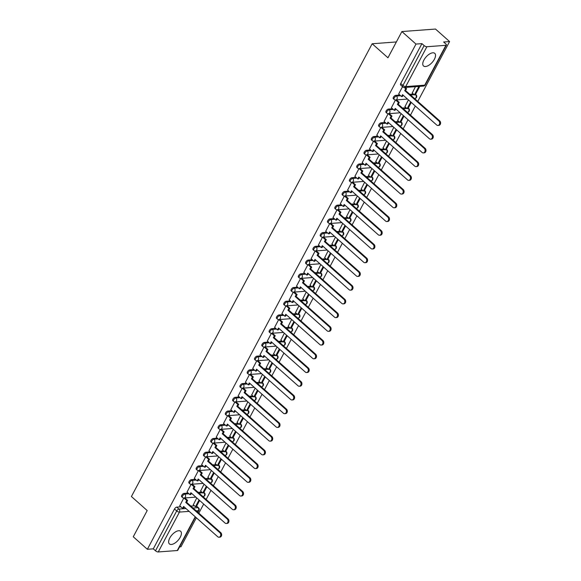 <?xml version="1.0" encoding="UTF-8"?>
<svg xmlns="http://www.w3.org/2000/svg" width="581" height="581" viewBox="0 0 581 581"><rect width="100%" height="100%" fill="white"/><g stroke="black" fill="none" stroke-linecap="round" stroke-linejoin="round"><path stroke-width="0.87" d="M188.179 493.095L184.075 493.4A2.164 1.046 131.6 0 0 181.795 495.259A2.164 1.046 131.6 0 0 181.7 496.777L182.478 497.474A2.164 1.046 -48.4 0 1 182.572 495.949A2.164 1.046 -48.4 0 1 184.852 494.09L188.956 493.785M195.477 479.369L191.374 479.674A2.164 1.046 131.6 0 0 189.094 481.533A2.164 1.046 131.6 0 0 188.999 483.051L189.776 483.748A2.164 1.046 -48.4 0 1 189.871 482.223A2.164 1.046 -48.4 0 1 192.151 480.364L196.255 480.059M202.776 465.642L198.673 465.947A2.164 1.046 131.6 0 0 196.393 467.807A2.164 1.046 131.6 0 0 196.298 469.325L197.075 470.022A2.164 1.046 -48.4 0 1 197.17 468.504A2.164 1.046 -48.4 0 1 199.45 466.637L203.553 466.332M210.068 451.916L205.972 452.221A2.164 1.046 131.6 0 0 203.691 454.081A2.164 1.046 131.6 0 0 203.597 455.598L204.374 456.296A2.164 1.046 -48.4 0 1 204.468 454.778A2.164 1.046 -48.4 0 1 206.749 452.911L210.852 452.606M217.367 438.19L213.271 438.495A2.164 1.046 131.6 0 0 210.99 440.354A2.164 1.046 131.6 0 0 210.896 441.872L211.673 442.569A2.164 1.046 -48.4 0 1 211.767 441.052A2.164 1.046 -48.4 0 1 214.048 439.185L218.151 438.88M224.665 424.464L220.569 424.769A2.164 1.046 131.6 0 0 218.289 426.628A2.164 1.046 131.6 0 0 218.195 428.153L218.972 428.843A2.164 1.046 -48.4 0 1 219.066 427.325A2.164 1.046 -48.4 0 1 221.346 425.466L225.45 425.154M231.964 410.738L227.861 411.043A2.164 1.046 131.6 0 0 225.588 412.902A2.164 1.046 131.6 0 0 225.493 414.427L226.27 415.117A2.164 1.046 -48.4 0 1 226.365 413.599A2.164 1.046 -48.4 0 1 228.645 411.74L232.741 411.428M239.263 397.012L235.16 397.317A2.164 1.046 131.6 0 0 232.879 399.183A2.164 1.046 131.6 0 0 232.792 400.701L233.569 401.391A2.164 1.046 -48.4 0 1 233.664 399.873A2.164 1.046 -48.4 0 1 235.944 398.014L240.04 397.702M246.562 383.286L242.459 383.591A2.164 1.046 131.6 0 0 240.178 385.457A2.164 1.046 131.6 0 0 240.084 386.975L240.868 387.665A2.164 1.046 -48.4 0 1 240.962 386.147A2.164 1.046 -48.4 0 1 243.243 384.288L247.339 383.983M253.861 369.56L249.757 369.865A2.164 1.046 131.6 0 0 247.477 371.731A2.164 1.046 131.6 0 0 247.383 373.249L248.167 373.939A2.164 1.046 -48.4 0 1 248.261 372.421A2.164 1.046 -48.4 0 1 250.534 370.562L254.638 370.257M261.159 355.833L257.056 356.146A2.164 1.046 131.6 0 0 254.776 358.005A2.164 1.046 131.6 0 0 254.681 359.523L255.466 360.213A2.164 1.046 -48.4 0 1 255.553 358.695A2.164 1.046 -48.4 0 1 257.833 356.836L261.937 356.531M268.458 342.107L264.355 342.42A2.164 1.046 131.6 0 0 262.075 344.279A2.164 1.046 131.6 0 0 261.98 345.797L262.757 346.487A2.164 1.046 -48.4 0 1 262.852 344.969A2.164 1.046 -48.4 0 1 265.132 343.11L269.235 342.805M275.757 328.381L271.654 328.693A2.164 1.046 131.6 0 0 269.373 330.553A2.164 1.046 131.6 0 0 269.279 332.071L270.056 332.76A2.164 1.046 -48.4 0 1 270.15 331.243A2.164 1.046 -48.4 0 1 272.431 329.383L276.534 329.078M283.056 314.662L278.953 314.967A2.164 1.046 131.6 0 0 276.672 316.827A2.164 1.046 131.6 0 0 276.578 318.344L277.355 319.034A2.164 1.046 -48.4 0 1 277.449 317.516A2.164 1.046 -48.4 0 1 279.73 315.657L283.833 315.352M290.347 300.936L286.251 301.241A2.164 1.046 131.6 0 0 283.971 303.1A2.164 1.046 131.6 0 0 283.877 304.618L284.654 305.308A2.164 1.046 -48.4 0 1 284.748 303.79A2.164 1.046 -48.4 0 1 287.029 301.931L291.132 301.626M297.646 287.21L293.55 287.515A2.164 1.046 131.6 0 0 291.27 289.374A2.164 1.046 131.6 0 0 291.175 290.892L291.952 291.582A2.164 1.046 -48.4 0 1 292.047 290.064A2.164 1.046 -48.4 0 1 294.327 288.205L298.431 287.9M304.945 273.484L300.842 273.789A2.164 1.046 131.6 0 0 298.569 275.648A2.164 1.046 131.6 0 0 298.474 277.166L299.251 277.856A2.164 1.046 -48.4 0 1 299.346 276.338A2.164 1.046 -48.4 0 1 301.626 274.479L305.729 274.174M312.244 259.758L308.141 260.063A2.164 1.046 131.6 0 0 305.86 261.922A2.164 1.046 131.6 0 0 305.773 263.44L306.55 264.13A2.164 1.046 -48.4 0 1 306.645 262.612A2.164 1.046 -48.4 0 1 308.925 260.753L313.021 260.448M319.543 246.032L315.439 246.337A2.164 1.046 131.6 0 0 313.159 248.196A2.164 1.046 131.6 0 0 313.065 249.714L313.849 250.404A2.164 1.046 -48.4 0 1 313.943 248.886A2.164 1.046 -48.4 0 1 316.224 247.027L320.32 246.722M326.842 232.306L322.738 232.611A2.164 1.046 131.6 0 0 320.458 234.47A2.164 1.046 131.6 0 0 320.363 235.988L321.148 236.678A2.164 1.046 -48.4 0 1 321.242 235.16A2.164 1.046 -48.4 0 1 323.515 233.301L327.619 232.996M334.14 218.579L330.037 218.884A2.164 1.046 131.6 0 0 327.757 220.744A2.164 1.046 131.6 0 0 327.662 222.262L328.447 222.959A2.164 1.046 -48.4 0 1 328.534 221.434A2.164 1.046 -48.4 0 1 330.814 219.574L334.917 219.269M341.439 204.853L337.336 205.158A2.164 1.046 131.6 0 0 335.055 207.018A2.164 1.046 131.6 0 0 334.961 208.535L335.738 209.233A2.164 1.046 -48.4 0 1 335.833 207.707A2.164 1.046 -48.4 0 1 338.113 205.848L342.216 205.543M348.738 191.127L344.635 191.432A2.164 1.046 131.6 0 0 342.354 193.291A2.164 1.046 131.6 0 0 342.26 194.809L343.037 195.506A2.164 1.046 -48.4 0 1 343.131 193.989A2.164 1.046 -48.4 0 1 345.412 192.122L349.515 191.817M356.037 177.401L351.933 177.706A2.164 1.046 131.6 0 0 349.653 179.565A2.164 1.046 131.6 0 0 349.559 181.083L350.336 181.78A2.164 1.046 -48.4 0 1 350.43 180.263A2.164 1.046 -48.4 0 1 352.711 178.396L356.814 178.091M363.328 163.675L359.232 163.98A2.164 1.046 131.6 0 0 356.952 165.839A2.164 1.046 131.6 0 0 356.857 167.364L357.635 168.054A2.164 1.046 -48.4 0 1 357.729 166.536A2.164 1.046 -48.4 0 1 360.009 164.677L364.113 164.365M370.627 149.949L366.531 150.254A2.164 1.046 131.6 0 0 364.251 152.113A2.164 1.046 131.6 0 0 364.156 153.638L364.933 154.328A2.164 1.046 -48.4 0 1 365.028 152.81A2.164 1.046 -48.4 0 1 367.308 150.951L371.412 150.639M377.926 136.223L373.83 136.528A2.164 1.046 131.6 0 0 371.549 138.387A2.164 1.046 131.6 0 0 371.455 139.912L372.232 140.602A2.164 1.046 -48.4 0 1 372.327 139.084A2.164 1.046 -48.4 0 1 374.607 137.225L378.71 136.913M385.225 122.497L381.121 122.802A2.164 1.046 131.6 0 0 378.841 124.668A2.164 1.046 131.6 0 0 378.754 126.186L379.531 126.876A2.164 1.046 -48.4 0 1 379.625 125.358A2.164 1.046 -48.4 0 1 381.906 123.499L386.002 123.187M392.524 108.77L388.42 109.075A2.164 1.046 131.6 0 0 386.14 110.942A2.164 1.046 131.6 0 0 386.053 112.46L386.83 113.15A2.164 1.046 -48.4 0 1 386.924 111.632A2.164 1.046 -48.4 0 1 389.205 109.773L393.301 109.468M399.822 95.044L395.719 95.357A2.164 1.046 131.6 0 0 393.439 97.216A2.164 1.046 131.6 0 0 393.344 98.734L394.129 99.424A2.164 1.046 -48.4 0 1 394.223 97.906A2.164 1.046 -48.4 0 1 396.496 96.047L400.599 95.742M434.392 59.269A8.446 4.089 131.6 0 0 434.755 53.35A8.446 4.089 131.6 0 0 423.905 60.054A8.446 4.089 131.6 0 0 423.542 65.98A8.446 4.089 131.6 0 0 434.392 59.269M180.263 537.207A8.446 4.089 131.6 0 0 180.633 531.288A8.446 4.089 131.6 0 0 169.783 537.991A8.446 4.089 131.6 0 0 169.412 543.918A8.446 4.089 131.6 0 0 180.263 537.207M179.587 546.881L180.96 546.779L196.371 517.794M198.825 513.176L203.67 504.068M206.124 499.449L210.968 490.342M213.423 485.723L218.267 476.616M220.722 471.997L225.566 462.89M228.021 458.271L232.865 449.164M235.32 444.545L240.164 435.438M242.618 430.819L247.462 421.712M249.917 417.093L254.761 407.985M257.216 403.367L262.053 394.259M264.515 389.64L269.352 380.533M271.814 375.914L276.65 366.807M279.105 362.188L283.949 353.081M286.404 348.462L291.248 339.355M293.703 334.736L298.547 325.629M301.002 321.017L305.846 311.91M308.3 307.291L313.144 298.184M315.599 293.565L320.443 284.458M322.898 279.839L327.742 270.731M330.197 266.113L335.034 257.005M337.496 252.386L342.332 243.279M344.794 238.66L349.631 229.553M352.086 224.934L356.93 215.827M359.385 211.208L364.229 202.101M366.684 197.482L371.528 188.375M373.982 183.756L378.827 174.649M381.281 170.03L386.125 160.922M388.58 156.304L393.424 147.196M395.879 142.577L400.723 133.47M403.178 128.851L408.022 119.744M410.476 115.125L415.313 106.018M417.775 101.399L449.585 41.563L443.637 42.006L445.838 43.96A2.164 0.85 28 0 1 446.404 45.078A2.164 0.85 28 0 1 445.91 45.318L426.89 46.734L405.698 86.591L424.718 85.175L445.91 45.318M401.892 31.563L415.981 44.076L147.356 549.285L133.267 536.771L147.204 510.554L131.415 496.53L372.16 43.757L387.948 57.78L401.892 31.563L435.496 29.05L449.585 41.563M195.477 516.996L177.779 550.287A2.164 0.85 -152 0 1 177.278 550.527L158.264 551.95A2.164 0.85 -152 0 1 155.497 550.795L153.304 548.842L174.496 508.985A2.164 1.046 -48.4 0 1 176.777 507.126L180.88 506.821M190.837 506.073L194.453 505.804M153.304 548.842L147.356 549.285M421.929 43.633L400.737 83.49A2.164 1.046 131.6 0 0 400.643 85.008L402.844 86.954A2.164 1.046 -48.4 0 1 402.938 85.436L424.13 45.579L421.929 43.633L415.981 44.076M424.13 45.579A2.164 0.85 28 0 0 426.89 46.734M402.531 86.678L398.682 94.035M415.437 86.678L412.256 93.018M395.465 99.968L391.383 107.761M408.414 99.888L404.957 106.744M388.166 113.694L384.085 121.487M401.115 113.615L397.658 120.47M380.867 127.421L376.786 135.213M393.816 127.341L390.367 134.196M373.568 141.147L369.487 148.939M386.518 141.067L383.068 147.923M366.27 154.873L362.188 162.665M379.219 154.793L375.769 161.649M358.971 168.599L354.889 176.392M371.92 168.519L368.47 175.375M351.672 182.325L347.598 190.11M364.621 182.245L361.171 189.101M344.373 196.051L340.299 203.837M357.322 195.971L353.873 202.827M337.074 209.77L333 217.563M350.023 209.697L346.574 216.553M329.776 223.496L325.701 231.289M342.732 223.424L339.275 230.279M322.484 237.222L318.403 245.015M335.433 237.15L331.976 244.005M315.185 250.948L311.104 258.741M328.134 250.869L324.677 257.732M307.886 264.675L303.805 272.467M320.835 264.595L317.379 271.458M300.588 278.401L296.506 286.193M313.537 278.321L310.087 285.177M293.289 292.127L289.207 299.919M306.238 292.047L302.788 298.903M285.99 305.853L281.908 313.646M298.939 305.773L295.489 312.629M278.691 319.579L274.617 327.372M291.64 319.499L288.191 326.355M271.392 333.305L267.318 341.098M284.341 333.225L280.892 340.081M264.094 347.031L260.019 354.824M277.043 346.951L273.593 353.807M256.795 360.757L252.72 368.55M269.744 360.678L266.294 367.533M249.496 374.484L245.422 382.276M262.452 374.404L258.995 381.259M242.204 388.21L238.123 396.002M255.153 388.13L251.696 394.986M234.906 401.936L230.824 409.728M247.855 401.856L244.398 408.712M227.607 415.662L223.525 423.455M240.556 415.582L237.106 422.438M220.308 429.388L216.226 437.181M233.257 429.308L229.807 436.164M213.009 443.114L208.928 450.9M225.958 443.034L222.508 449.89M205.71 456.84L201.629 464.626M218.659 456.76L215.21 463.616M198.411 470.559L194.337 478.352M211.361 470.487L207.911 477.342M191.113 484.285L187.038 492.078M204.062 484.213L200.612 491.068M198.136 492.347L201.752 492.078M205.434 478.621L209.051 478.352M212.726 464.902L216.35 464.626M220.025 451.176L223.649 450.9M227.324 437.449L230.947 437.173M234.622 423.723L238.246 423.447M241.921 409.997L245.545 409.728M249.22 396.271L252.837 396.002M256.519 382.545L260.135 382.276M263.818 368.819L267.434 368.55M271.116 355.093L274.733 354.824M278.415 341.367L282.032 341.098M285.707 327.64L289.331 327.372M293.006 313.914L296.63 313.646M300.304 300.188L303.928 299.919M307.603 286.462L311.227 286.193M314.902 272.736L318.526 272.467M322.201 259.01L325.825 258.741M329.5 245.284L333.116 245.015M336.798 231.558L340.415 231.289M344.097 217.831L347.714 217.563M351.396 204.113L355.013 203.837M358.695 190.386L362.312 190.11M365.986 176.66L369.61 176.384M373.285 162.934L376.909 162.658M380.584 149.208L384.208 148.939M387.883 135.482L391.507 135.213M395.182 121.756L398.806 121.487M402.48 108.03L406.097 107.761M409.779 94.304L413.396 94.035M396.365 41.948L372.16 43.757M183.814 498.011L179.74 505.804M196.763 497.939L193.313 504.795M438.837 120.942L439.708 120.877A2.491 1.946 85.7 0 1 440.529 123.593A2.491 1.946 85.7 0 1 438.815 125.387L437.943 125.452A2.491 1.946 -94.3 0 0 439.65 123.659A2.491 1.946 -94.3 0 0 438.837 120.942L404.696 90.636L405.705 88.74L406.577 88.675L405.182 87.441M398.639 93.991L401.544 96.569L402.546 94.681L436.68 124.995A2.491 1.946 -94.3 0 0 437.943 125.452M401.544 96.569L402.415 96.511L403.12 95.19M404.311 87.499L405.705 88.74M412.125 92.902L414.406 94.928L415.284 94.863L419.446 87.034L418.763 86.424M414.406 94.928L418.574 87.099L419.446 87.034M417.892 86.489L418.574 87.099M439.708 120.877L405.574 90.571L406.577 88.675M405.574 90.571L404.696 90.636M431.538 134.669L432.409 134.603A2.491 1.946 85.7 0 1 433.23 137.319A2.491 1.946 85.7 0 1 431.516 139.113L430.644 139.179A2.491 1.946 -94.3 0 0 432.351 137.385A2.491 1.946 -94.3 0 0 431.538 134.669L397.404 104.362L398.406 102.467L399.278 102.401L396.474 99.91M391.34 107.717L394.245 110.296L395.247 108.407L429.381 138.721A2.491 1.946 -94.3 0 0 430.644 139.179M394.245 110.296L395.116 110.23L395.821 108.916M395.596 99.968L398.406 102.467M404.826 106.628L407.114 108.654L407.985 108.589L411.261 102.423M407.114 108.654L410.694 101.915M432.409 134.603L398.275 104.297L399.278 102.401M398.275 104.297L397.404 104.362M424.239 148.395L425.11 148.329A2.491 1.946 85.7 0 1 425.931 151.045A2.491 1.946 85.7 0 1 424.224 152.839L423.346 152.905A2.491 1.946 -94.3 0 0 425.06 151.111A2.491 1.946 -94.3 0 0 424.239 148.395L390.105 118.088L391.107 116.193L391.979 116.127L389.176 113.636M384.041 121.444L386.946 124.022L387.948 122.133L422.089 152.447A2.491 1.946 -94.3 0 0 423.346 152.905M386.946 124.022L387.817 123.956L388.522 122.642M388.297 113.694L391.107 116.193M397.527 120.354L399.815 122.38L400.687 122.315L403.969 116.149M399.815 122.38L403.396 115.641M425.11 148.329L390.977 118.023L391.979 116.127M390.977 118.023L390.105 118.088M416.94 162.121L417.812 162.055A2.491 1.946 85.7 0 1 418.632 164.772A2.491 1.946 85.7 0 1 416.926 166.565L416.047 166.631A2.491 1.946 -94.3 0 0 417.761 164.837A2.491 1.946 -94.3 0 0 416.94 162.121L382.806 131.814L383.809 129.919L384.687 129.853L381.877 127.362M376.742 135.17L379.647 137.748L380.649 135.86L414.79 166.166A2.491 1.946 -94.3 0 0 416.047 166.631M379.647 137.748L380.519 137.682L381.223 136.368M380.998 127.421L383.809 129.919M390.229 134.08L392.516 136.107L393.388 136.041L396.67 129.875M392.516 136.107L396.097 129.367M417.812 162.055L383.678 131.749L384.687 129.853M383.678 131.749L382.806 131.814M409.641 175.847L410.513 175.782A2.491 1.946 85.7 0 1 411.333 178.498A2.491 1.946 85.7 0 1 409.627 180.292L408.748 180.357A2.491 1.946 -94.3 0 0 410.462 178.563A2.491 1.946 -94.3 0 0 409.641 175.847L375.508 145.54L376.51 143.645L377.389 143.58L374.578 141.089M369.443 148.896L372.348 151.474L373.358 149.586L407.492 179.892A2.491 1.946 -94.3 0 0 408.748 180.357M372.348 151.474L373.22 151.409L373.924 150.087M373.699 141.147L376.51 143.645M382.937 147.806L385.218 149.833L386.089 149.767L389.372 143.601M385.218 149.833L388.798 143.093M410.513 175.782L376.379 145.475L377.389 143.58M376.379 145.475L375.508 145.54M402.342 189.573L403.214 189.508A2.491 1.946 85.7 0 1 404.035 192.224A2.491 1.946 85.7 0 1 402.328 194.018L401.456 194.083A2.491 1.946 -94.3 0 0 403.163 192.289A2.491 1.946 -94.3 0 0 402.342 189.573L368.209 159.259L369.211 157.371L370.09 157.306L367.279 154.815M362.145 162.622L365.05 165.2L366.059 163.312L400.193 193.618A2.491 1.946 -94.3 0 0 401.456 194.083M365.05 165.2L365.921 165.135L366.626 163.813M366.4 154.873L369.211 157.371M375.638 161.533L377.919 163.559L378.79 163.493L382.073 157.328M377.919 163.559L381.499 156.819M403.214 189.508L369.08 159.194L370.09 157.306M369.08 159.194L368.209 159.259M395.044 203.299L395.922 203.234A2.491 1.946 85.7 0 1 396.736 205.95A2.491 1.946 85.7 0 1 395.029 207.744L394.158 207.809A2.491 1.946 -94.3 0 0 395.864 206.015A2.491 1.946 -94.3 0 0 395.044 203.299L360.91 172.985L361.919 171.097L362.791 171.032L359.98 168.534M354.846 176.348L357.751 178.926L358.76 177.038L392.894 207.344A2.491 1.946 -94.3 0 0 394.158 207.809M357.751 178.926L358.63 178.861L359.327 177.539M359.102 168.599L361.919 171.097M368.339 175.259L370.62 177.285L371.491 177.22L374.774 171.054M370.62 177.285L374.208 170.545M395.922 203.234L361.781 172.92L362.791 171.032M361.781 172.92L360.91 172.985M387.745 217.025L388.624 216.96A2.491 1.946 85.7 0 1 389.437 219.676A2.491 1.946 85.7 0 1 387.73 221.47L386.859 221.535A2.491 1.946 -94.3 0 0 388.566 219.741A2.491 1.946 -94.3 0 0 387.745 217.025L353.611 186.712L354.621 184.823L355.492 184.758L352.682 182.26M347.554 190.074L350.452 192.652L351.461 190.764L385.595 221.07A2.491 1.946 -94.3 0 0 386.859 221.535M350.452 192.652L351.331 192.587L352.028 191.265M351.803 182.325L354.621 184.823M361.041 188.985L363.321 191.011L364.193 190.946L367.475 184.78M363.321 191.011L366.909 184.271M388.624 216.96L354.483 186.646L355.492 184.758M354.483 186.646L353.611 186.712M380.446 230.751L381.325 230.686A2.491 1.946 85.7 0 1 382.138 233.402A2.491 1.946 85.7 0 1 380.432 235.196L379.56 235.254A2.491 1.946 -94.3 0 0 381.267 233.468A2.491 1.946 -94.3 0 0 380.446 230.751L346.312 200.438L347.322 198.549L348.193 198.484L345.383 195.986M340.255 203.8L343.153 206.378L344.163 204.49L378.296 234.797A2.491 1.946 -94.3 0 0 379.56 235.254M343.153 206.378L344.032 206.313L344.729 204.991M344.504 196.051L347.322 198.549M353.742 202.711L356.022 204.737L356.901 204.672L360.176 198.506M356.022 204.737L359.61 197.998M381.325 230.686L347.191 200.372L348.193 198.484M347.191 200.372L346.312 200.438M373.155 244.478L374.026 244.412A2.491 1.946 85.7 0 1 374.847 247.128A2.491 1.946 85.7 0 1 373.133 248.915L372.261 248.98A2.491 1.946 -94.3 0 0 373.968 247.194A2.491 1.946 -94.3 0 0 373.155 244.478L339.013 214.164L340.023 212.276L340.894 212.21L338.084 209.712M332.957 217.526L335.862 220.105L336.864 218.216L370.998 248.523A2.491 1.946 -94.3 0 0 372.261 248.98M335.862 220.105L336.733 220.039L337.43 218.717M337.205 209.777L340.023 212.276M346.443 216.437L348.723 218.463L349.602 218.398L352.878 212.225M348.723 218.463L352.311 211.724M374.026 244.412L339.892 214.099L340.894 212.21M339.892 214.099L339.013 214.164M365.856 258.204L366.727 258.138A2.491 1.946 85.7 0 1 367.548 260.847A2.491 1.946 85.7 0 1 365.834 262.641L364.962 262.706A2.491 1.946 -94.3 0 0 366.669 260.913A2.491 1.946 -94.3 0 0 365.856 258.204L331.715 227.89L332.724 226.002L333.596 225.936L330.785 223.438M325.658 231.253L328.563 233.831L329.565 231.935L363.699 262.249A2.491 1.946 -94.3 0 0 364.962 262.706M328.563 233.831L329.434 233.765L330.139 232.444M329.914 223.503L332.724 226.002M339.144 230.163L341.425 232.189L342.303 232.124L345.579 225.951M341.425 232.189L345.012 225.45M366.727 258.138L332.593 227.825L333.596 225.936M332.593 227.825L331.715 227.89M358.557 271.93L359.428 271.864A2.491 1.946 85.7 0 1 360.249 274.573A2.491 1.946 85.7 0 1 358.535 276.367L357.664 276.433A2.491 1.946 -94.3 0 0 359.37 274.639A2.491 1.946 -94.3 0 0 358.557 271.93L324.423 241.616L325.425 239.728L326.297 239.662L323.486 237.164M318.359 244.979L321.264 247.557L322.266 245.661L356.4 275.975A2.491 1.946 -94.3 0 0 357.664 276.433M321.264 247.557L322.135 247.491L322.84 246.17M322.615 237.23L325.425 239.728M331.845 243.889L334.133 245.916L335.005 245.85L338.28 239.677M334.133 245.916L337.714 239.176M359.428 271.864L325.295 241.551L326.297 239.662M325.295 241.551L324.423 241.616M351.258 285.656L352.13 285.591A2.491 1.946 85.7 0 1 352.95 288.299A2.491 1.946 85.7 0 1 351.244 290.093L350.365 290.159A2.491 1.946 -94.3 0 0 352.079 288.365A2.491 1.946 -94.3 0 0 351.258 285.656L317.124 255.342L318.127 253.454L318.998 253.389L316.195 250.89M311.06 258.705L313.965 261.283L314.967 259.387L349.108 289.701A2.491 1.946 -94.3 0 0 350.365 290.159M313.965 261.283L314.837 261.218L315.541 259.896M315.316 250.956L318.127 253.454M324.547 257.608L326.834 259.642L327.706 259.576L330.988 253.403M326.834 259.642L330.415 252.902M352.13 285.591L317.996 255.277L318.998 253.389M317.996 255.277L317.124 255.342M343.959 299.382L344.831 299.317A2.491 1.946 85.7 0 1 345.651 302.026A2.491 1.946 85.7 0 1 343.945 303.819L343.066 303.885A2.491 1.946 -94.3 0 0 344.78 302.091A2.491 1.946 -94.3 0 0 343.959 299.382L309.826 269.068L310.828 267.18L311.706 267.115L308.896 264.616M303.761 272.431L306.666 275.009L307.669 273.114L341.81 303.427A2.491 1.946 -94.3 0 0 343.066 303.885M306.666 275.009L307.538 274.944L308.242 273.622M308.017 264.682L310.828 267.18M317.248 271.334L319.535 273.368L320.407 273.302L323.69 267.129M319.535 273.368L323.116 266.628M344.831 299.317L310.697 269.003L311.706 267.115M310.697 269.003L309.826 269.068M336.66 313.108L337.532 313.043A2.491 1.946 85.7 0 1 338.353 315.752A2.491 1.946 85.7 0 1 336.646 317.546L335.767 317.611A2.491 1.946 -94.3 0 0 337.481 315.817A2.491 1.946 -94.3 0 0 336.66 313.108L302.527 282.794L303.529 280.906L304.408 280.841L301.597 278.343M296.463 286.157L299.368 288.735L300.37 286.84L334.511 317.153A2.491 1.946 -94.3 0 0 335.767 317.611M299.368 288.735L300.239 288.67L300.943 287.348M300.718 278.408L303.529 280.906M309.949 285.06L312.237 287.094L313.108 287.029L316.391 280.855M312.237 287.094L315.817 280.354M337.532 313.043L303.398 282.729L304.408 280.841M303.398 282.729L302.527 282.794M329.362 326.834L330.233 326.769A2.491 1.946 85.7 0 1 331.054 329.478A2.491 1.946 85.7 0 1 329.347 331.272L328.476 331.337A2.491 1.946 -94.3 0 0 330.182 329.543A2.491 1.946 -94.3 0 0 329.362 326.834L295.228 296.521L296.23 294.625L297.109 294.56L294.298 292.069M289.164 299.883L292.069 302.461L293.078 300.566L327.212 330.88A2.491 1.946 -94.3 0 0 328.476 331.337M292.069 302.461L292.94 302.396L293.645 301.074M293.42 292.127L296.23 294.625M302.657 298.787L304.938 300.813L305.809 300.755L309.092 294.582M304.938 300.813L308.518 294.073M330.233 326.769L296.099 296.455L297.109 294.56M296.099 296.455L295.228 296.521M322.063 340.56L322.942 340.495A2.491 1.946 85.7 0 1 323.755 343.204A2.491 1.946 85.7 0 1 322.048 344.998L321.177 345.063A2.491 1.946 -94.3 0 0 322.883 343.269A2.491 1.946 -94.3 0 0 322.063 340.56L287.929 310.247L288.931 308.351L289.81 308.286L286.999 305.795M281.865 313.609L284.77 316.187L285.779 314.292L319.913 344.606A2.491 1.946 -94.3 0 0 321.177 345.063M284.77 316.187L285.641 316.122L286.346 314.8M286.121 305.853L288.931 308.351M295.359 312.513L297.639 314.539L298.511 314.474L301.793 308.308M297.639 314.539L301.219 307.799M322.942 340.495L288.801 310.181L289.81 308.286M288.801 310.181L287.929 310.247M314.764 354.279L315.643 354.214A2.491 1.946 85.7 0 1 316.456 356.93A2.491 1.946 85.7 0 1 314.749 358.724L313.878 358.789A2.491 1.946 -94.3 0 0 315.585 356.995A2.491 1.946 -94.3 0 0 314.764 354.279L280.63 323.973L281.64 322.077L282.511 322.012L279.701 319.521M274.566 327.335L277.471 329.914L278.481 328.018L312.614 358.332A2.491 1.946 -94.3 0 0 313.878 358.789M277.471 329.914L278.35 329.848L279.047 328.526M278.822 319.579L281.64 322.077M288.06 326.239L290.34 328.265L291.212 328.2L294.494 322.034M290.34 328.265L293.928 321.525M315.643 354.214L281.502 323.907L282.511 322.012M281.502 323.907L280.63 323.973M307.465 368.005L308.344 367.94A2.491 1.946 85.7 0 1 309.157 370.656A2.491 1.946 85.7 0 1 307.451 372.45L306.579 372.515A2.491 1.946 -94.3 0 0 308.286 370.722A2.491 1.946 -94.3 0 0 307.465 368.005L273.331 337.699L274.341 335.803L275.212 335.738L272.402 333.247M267.275 341.062L270.172 343.64L271.182 341.744L305.315 372.058A2.491 1.946 -94.3 0 0 306.579 372.515M270.172 343.64L271.051 343.574L271.748 342.253M271.523 333.305L274.341 335.803M280.761 339.965L283.041 341.991L283.92 341.926L287.196 335.76M283.041 341.991L286.629 335.252M308.344 367.94L274.21 337.634L275.212 335.738M274.21 337.634L273.331 337.699M300.174 381.732L301.045 381.666A2.491 1.946 85.7 0 1 301.866 384.382A2.491 1.946 85.7 0 1 300.152 386.176L299.28 386.242A2.491 1.946 -94.3 0 0 300.987 384.448A2.491 1.946 -94.3 0 0 300.174 381.732L266.033 351.425L267.042 349.53L267.914 349.464L265.103 346.973M259.976 354.78L262.873 357.366L263.883 355.47L298.017 385.784A2.491 1.946 -94.3 0 0 299.28 386.242M262.873 357.366L263.752 357.3L264.449 355.979M264.224 347.031L267.042 349.53M273.462 353.691L275.743 355.717L276.621 355.652L279.897 349.486M275.743 355.717L279.33 348.978M301.045 381.666L266.911 351.36L267.914 349.464M266.911 351.36L266.033 351.425M292.875 395.458L293.746 395.392A2.491 1.946 85.7 0 1 294.567 398.108A2.491 1.946 85.7 0 1 292.853 399.902L291.982 399.968A2.491 1.946 -94.3 0 0 293.688 398.174A2.491 1.946 -94.3 0 0 292.875 395.458L258.734 365.151L259.743 363.256L260.615 363.19L257.804 360.699M252.677 368.507L255.582 371.085L256.584 369.196L290.718 399.51A2.491 1.946 -94.3 0 0 291.982 399.968M255.582 371.085L256.453 371.019L257.158 369.705M256.925 360.757L259.743 363.256M266.163 367.417L268.444 369.443L269.323 369.378L272.598 363.212M268.444 369.443L272.031 362.704M293.746 395.392L259.613 365.086L260.615 363.19M259.613 365.086L258.734 365.151M285.576 409.184L286.448 409.118A2.491 1.946 85.7 0 1 287.268 411.835A2.491 1.946 85.7 0 1 285.554 413.628L284.683 413.694A2.491 1.946 -94.3 0 0 286.389 411.9A2.491 1.946 -94.3 0 0 285.576 409.184L251.435 378.877L252.445 376.982L253.316 376.916L250.505 374.425M245.378 382.233L248.283 384.811L249.285 382.923L283.419 413.236A2.491 1.946 -94.3 0 0 284.683 413.694M248.283 384.811L249.155 384.745L249.859 383.431M249.634 374.484L252.445 376.982M258.865 381.143L261.152 383.169L262.024 383.104L265.299 376.938M261.152 383.169L264.733 376.43M286.448 409.118L252.314 378.812L253.316 376.916M252.314 378.812L251.435 378.877M278.277 422.91L279.149 422.845A2.491 1.946 85.7 0 1 279.969 425.561A2.491 1.946 85.7 0 1 278.263 427.355L277.384 427.42A2.491 1.946 -94.3 0 0 279.091 425.626A2.491 1.946 -94.3 0 0 278.277 422.91L244.143 392.603L245.146 390.708L246.017 390.643L243.214 388.152M238.079 395.959L240.984 398.537L241.986 396.649L276.128 426.955A2.491 1.946 -94.3 0 0 277.384 427.42M240.984 398.537L241.856 398.472L242.56 397.157M242.335 388.21L245.146 390.708M251.566 394.869L253.853 396.896L254.725 396.83L258.008 390.664M253.853 396.896L257.434 390.156M279.149 422.845L245.015 392.538L246.017 390.643M245.015 392.538L244.143 392.603M270.978 436.636L271.85 436.571A2.491 1.946 85.7 0 1 272.671 439.287A2.491 1.946 85.7 0 1 270.964 441.081L270.085 441.146A2.491 1.946 -94.3 0 0 271.799 439.352A2.491 1.946 -94.3 0 0 270.978 436.636L236.845 406.33L237.847 404.434L238.718 404.369L235.915 401.878M230.78 409.685L233.685 412.263L234.688 410.375L268.829 440.681A2.491 1.946 -94.3 0 0 270.085 441.146M233.685 412.263L234.557 412.198L235.261 410.883M235.036 401.936L237.847 404.434M244.267 408.596L246.555 410.622L247.426 410.556L250.709 404.391M246.555 410.622L250.135 403.882M271.85 436.571L237.716 406.264L238.718 404.369M237.716 406.264L236.845 406.33M263.68 450.362L264.551 450.297A2.491 1.946 85.7 0 1 265.372 453.013A2.491 1.946 85.7 0 1 263.665 454.807L262.786 454.872A2.491 1.946 -94.3 0 0 264.5 453.078A2.491 1.946 -94.3 0 0 263.68 450.362L229.546 420.048L230.548 418.16L231.427 418.095L228.616 415.604M223.482 423.411L226.387 425.989L227.389 424.101L261.53 454.407A2.491 1.946 -94.3 0 0 262.786 454.872M226.387 425.989L227.258 425.924L227.963 424.602M227.737 415.662L230.548 418.16M236.968 422.322L239.256 424.348L240.127 424.283L243.41 418.117M239.256 424.348L242.836 417.608M264.551 450.297L230.417 419.983L231.427 418.095M230.417 419.983L229.546 420.048M256.381 464.088L257.252 464.023A2.491 1.946 85.7 0 1 258.073 466.739A2.491 1.946 85.7 0 1 256.366 468.533L255.495 468.598A2.491 1.946 -94.3 0 0 257.201 466.804A2.491 1.946 -94.3 0 0 256.381 464.088L222.247 433.775L223.249 431.886L224.128 431.821L221.317 429.323M216.183 437.137L219.088 439.715L220.097 437.827L254.231 468.133A2.491 1.946 -94.3 0 0 255.495 468.598M219.088 439.715L219.959 439.65L220.664 438.328M220.439 429.388L223.249 431.886M229.677 436.048L231.957 438.074L232.828 438.009L236.111 431.843M231.957 438.074L235.537 431.334M257.252 464.023L223.119 433.709L224.128 431.821M223.119 433.709L222.247 433.775M249.082 477.814L249.961 477.749A2.491 1.946 85.7 0 1 250.774 480.465A2.491 1.946 85.7 0 1 249.067 482.259L248.196 482.324A2.491 1.946 -94.3 0 0 249.903 480.531A2.491 1.946 -94.3 0 0 249.082 477.814L214.948 447.501L215.95 445.612L216.829 445.547L214.019 443.049M208.884 450.863L211.789 453.441L212.799 451.553L246.932 481.86A2.491 1.946 -94.3 0 0 248.196 482.324M211.789 453.441L212.661 453.376L213.365 452.054M213.14 443.114L215.95 445.612M222.378 449.774L224.658 451.8L225.53 451.735L228.812 445.569M224.658 451.8L228.239 445.061M249.961 477.749L215.82 447.435L216.829 445.547M215.82 447.435L214.948 447.501M241.783 491.541L242.662 491.475A2.491 1.946 85.7 0 1 243.475 494.191A2.491 1.946 85.7 0 1 241.769 495.985L240.897 496.051A2.491 1.946 -94.3 0 0 242.604 494.257A2.491 1.946 -94.3 0 0 241.783 491.541L207.649 461.227L208.659 459.339L209.53 459.273L206.72 456.775M201.585 464.589L204.49 467.168L205.5 465.279L239.633 495.586A2.491 1.946 -94.3 0 0 240.897 496.051M204.49 467.168L205.369 467.102L206.066 465.78M205.841 456.84L208.659 459.339M215.079 463.5L217.359 465.526L218.231 465.461L221.514 459.295M217.359 465.526L220.947 458.787M242.662 491.475L208.521 461.161L209.53 459.273M208.521 461.161L207.649 461.227M234.484 505.267L235.363 505.201A2.491 1.946 85.7 0 1 236.176 507.917A2.491 1.946 85.7 0 1 234.47 509.704L233.598 509.769A2.491 1.946 -94.3 0 0 235.305 507.983A2.491 1.946 -94.3 0 0 234.484 505.267L200.351 474.953L201.36 473.065L202.232 472.999L199.421 470.501M194.294 478.316L197.191 480.894L198.201 479.005L232.335 509.312A2.491 1.946 -94.3 0 0 233.598 509.769M197.191 480.894L198.07 480.828L198.767 479.507M198.542 470.566L201.36 473.065M207.78 477.226L210.061 479.252L210.939 479.187L214.215 473.014M210.061 479.252L213.648 472.513M235.363 505.201L201.222 474.888L202.232 472.999M201.222 474.888L200.351 474.953M227.193 518.993L228.064 518.927A2.491 1.946 85.7 0 1 228.878 521.644A2.491 1.946 85.7 0 1 227.171 523.43L226.299 523.496A2.491 1.946 -94.3 0 0 228.006 521.702A2.491 1.946 -94.3 0 0 227.193 518.993L193.052 488.679L194.061 486.791L194.933 486.725L192.122 484.227M186.995 492.042L189.893 494.62L190.902 492.732L225.036 523.038A2.491 1.946 -94.3 0 0 226.299 523.496M189.893 494.62L190.771 494.554L191.469 493.233M191.243 484.293L194.061 486.791M200.481 490.952L202.762 492.978L203.64 492.913L206.916 486.74M202.762 492.978L206.349 486.239M228.064 518.927L193.931 488.614L194.933 486.725M193.931 488.614L193.052 488.679M219.894 532.719L220.765 532.654A2.491 1.946 85.7 0 1 221.586 535.362A2.491 1.946 85.7 0 1 219.872 537.156L219.001 537.222A2.491 1.946 -94.3 0 0 220.707 535.428A2.491 1.946 -94.3 0 0 219.894 532.719L185.753 502.405L186.762 500.517L187.634 500.452L184.823 497.953M179.696 505.768L182.601 508.346L183.603 506.45L217.737 536.764A2.491 1.946 -94.3 0 0 219.001 537.222M182.601 508.346L183.473 508.281L184.177 506.959M183.945 498.019L186.762 500.517M193.182 504.678L195.463 506.705L196.342 506.639L199.617 500.466M195.463 506.705L199.051 499.965M220.765 532.654L186.632 502.34L187.634 500.452M186.632 502.34L185.753 502.405M184.075 493.4L184.852 494.09A2.164 1.692 85.7 0 1 185.332 497.111A2.164 1.692 -94.3 0 1 184.083 498.011L195.862 497.133M191.374 479.674L192.151 480.364A2.164 1.692 85.7 0 1 192.631 483.385A2.164 1.692 -94.3 0 1 191.381 484.285L203.161 483.407M198.673 465.947L199.45 466.637A2.164 1.692 85.7 0 1 199.929 469.659A2.164 1.692 -94.3 0 1 198.673 470.559L210.453 469.68M205.972 452.221L206.749 452.911A2.164 1.692 85.7 0 1 207.228 455.932A2.164 1.692 -94.3 0 1 205.972 456.833L217.752 455.954M213.271 438.495L214.048 439.185A2.164 1.692 85.7 0 1 214.527 442.206A2.164 1.692 -94.3 0 1 213.271 443.107L225.05 442.228M220.569 424.769L221.346 425.466A2.164 1.692 85.7 0 1 221.826 428.48A2.164 1.692 -94.3 0 1 220.569 429.381L232.349 428.502M227.861 411.043L228.645 411.74A2.164 1.692 85.7 0 1 229.125 414.754A2.164 1.692 -94.3 0 1 227.868 415.655L239.648 414.776M235.16 397.317L235.944 398.014A2.164 1.692 85.7 0 1 236.423 401.028A2.164 1.692 -94.3 0 1 235.167 401.929L246.947 401.05M242.459 383.591L243.243 384.288A2.164 1.692 85.7 0 1 243.722 387.302A2.164 1.692 -94.3 0 1 242.466 388.202L254.246 387.324M249.757 369.865L250.534 370.562A2.164 1.692 85.7 0 1 251.021 373.576A2.164 1.692 -94.3 0 1 249.765 374.476L261.544 373.598M257.056 356.146L257.833 356.836A2.164 1.692 85.7 0 1 258.32 359.85A2.164 1.692 -94.3 0 1 257.063 360.75L268.843 359.871M264.355 342.42L265.132 343.11A2.164 1.692 85.7 0 1 265.611 346.123A2.164 1.692 -94.3 0 1 264.362 347.024L276.142 346.145M271.654 328.693L272.431 329.383A2.164 1.692 85.7 0 1 272.91 332.397A2.164 1.692 -94.3 0 1 271.661 333.305L283.441 332.419M278.953 314.967L279.73 315.657A2.164 1.692 85.7 0 1 280.209 318.671A2.164 1.692 -94.3 0 1 278.953 319.579L290.732 318.693M286.251 301.241L287.029 301.931A2.164 1.692 85.7 0 1 287.508 304.945A2.164 1.692 -94.3 0 1 286.251 305.853L298.031 304.967M293.55 287.515L294.327 288.205A2.164 1.692 85.7 0 1 294.807 291.226A2.164 1.692 -94.3 0 1 293.55 292.127L305.33 291.248M300.842 273.789L301.626 274.479A2.164 1.692 85.7 0 1 302.105 277.5A2.164 1.692 -94.3 0 1 300.849 278.401L312.629 277.522M308.141 260.063L308.925 260.753A2.164 1.692 85.7 0 1 309.404 263.774A2.164 1.692 -94.3 0 1 308.148 264.675L319.928 263.796M315.439 246.337L316.224 247.027A2.164 1.692 85.7 0 1 316.703 250.048A2.164 1.692 -94.3 0 1 315.447 250.948L327.226 250.07M322.738 232.611L323.515 233.301A2.164 1.692 85.7 0 1 324.002 236.322A2.164 1.692 -94.3 0 1 322.745 237.222L334.525 236.344M330.037 218.884L330.814 219.574A2.164 1.692 85.7 0 1 331.301 222.596A2.164 1.692 -94.3 0 1 330.044 223.496L341.824 222.617M337.336 205.158L338.113 205.848A2.164 1.692 85.7 0 1 338.592 208.87A2.164 1.692 -94.3 0 1 337.343 209.77L349.123 208.891M344.635 191.432L345.412 192.122A2.164 1.692 85.7 0 1 345.891 195.143A2.164 1.692 -94.3 0 1 344.642 196.044L356.422 195.165M351.933 177.706L352.711 178.396A2.164 1.692 85.7 0 1 353.19 181.417A2.164 1.692 -94.3 0 1 351.933 182.318L363.713 181.439M359.232 163.98L360.009 164.677A2.164 1.692 85.7 0 1 360.489 167.691A2.164 1.692 -94.3 0 1 359.232 168.592L371.012 167.713M366.531 150.254L367.308 150.951A2.164 1.692 85.7 0 1 367.788 153.965A2.164 1.692 -94.3 0 1 366.531 154.866L378.311 153.987M373.83 136.528L374.607 137.225A2.164 1.692 85.7 0 1 375.086 140.239A2.164 1.692 -94.3 0 1 373.83 141.139L385.61 140.261M381.121 122.802L381.906 123.499A2.164 1.692 85.7 0 1 382.385 126.513A2.164 1.692 -94.3 0 1 381.129 127.413L392.909 126.535M388.42 109.075L389.205 109.773A2.164 1.692 85.7 0 1 389.684 112.787A2.164 1.692 -94.3 0 1 388.428 113.687L400.207 112.808M395.719 95.357L396.496 96.047A2.164 1.692 85.7 0 1 396.983 99.06A2.164 1.692 -94.3 0 1 395.726 99.961L407.506 99.082M176.777 507.126L178.97 509.072L185.971 508.549M193.03 508.026L197.99 507.656A2.164 1.046 -48.4 0 1 198.499 507.794L196.61 506.124M196.501 506.334L197.99 507.656A2.164 1.692 -94.3 0 1 198.477 510.67L196.204 510.844M189.137 511.367L179.456 512.093L158.264 551.95M177.278 550.527L195.231 516.778M197.685 512.159L198.477 510.67A2.164 0.85 28 0 0 198.971 510.43A2.164 2.164 0 0 0 198.499 507.794M191.272 493.61L191.846 493.567M198.913 493.044L202.529 492.768M203.764 492.681L203.873 492.673A2.164 1.046 -48.4 0 1 204.374 492.811L203.909 492.397M203.8 492.608L203.873 492.673A2.164 1.692 -94.3 0 1 204.352 495.687A2.164 1.692 -94.3 0 1 203.103 496.588A2.164 2.164 0 0 0 204.374 492.811M198.571 479.884L199.145 479.841M206.211 479.318L209.828 479.049M211.056 478.955L211.172 478.947A2.164 1.046 -48.4 0 1 211.673 479.085L211.208 478.671M211.099 478.882L211.172 478.947A2.164 1.692 -94.3 0 1 211.651 481.961A2.164 1.692 -94.3 0 1 210.402 482.862A2.164 2.164 0 0 0 211.673 479.085M205.87 466.158L206.444 466.115M213.51 465.592L217.127 465.323M218.354 465.228L218.471 465.221A2.164 1.046 -48.4 0 1 218.972 465.359L218.507 464.945M218.398 465.156L218.471 465.221A2.164 1.692 -94.3 0 1 218.95 468.235A2.164 1.692 -94.3 0 1 217.693 469.136A2.164 2.164 0 0 0 218.972 465.359M213.162 452.432L213.743 452.388M220.809 451.865L224.426 451.597M225.653 451.502L225.769 451.495A2.164 1.046 -48.4 0 1 226.27 451.633L225.806 451.219M225.697 451.43L225.769 451.495A2.164 1.692 -94.3 0 1 226.249 454.509A2.164 1.692 -94.3 0 1 224.992 455.41A2.164 2.164 0 0 0 226.27 451.633M220.46 438.706L221.041 438.67M228.108 438.139L231.725 437.871M232.952 437.776L233.068 437.769A2.164 1.046 -48.4 0 1 233.569 437.907L233.104 437.493M232.996 437.704L233.068 437.769A2.164 1.692 -94.3 0 1 233.547 440.783A2.164 1.692 -94.3 0 1 232.291 441.683A2.164 2.164 0 0 0 233.569 437.907M227.759 424.987L228.34 424.943M235.399 424.413L239.023 424.145M240.251 424.05L240.367 424.043A2.164 1.046 -48.4 0 1 240.868 424.181L240.403 423.767M240.294 423.977L240.367 424.043A2.164 1.692 -94.3 0 1 240.846 427.057A2.164 1.692 -94.3 0 1 239.59 427.965A2.164 2.164 0 0 0 240.868 424.181M235.058 411.261L235.639 411.217M242.698 410.687L246.322 410.418M247.55 410.324L247.666 410.317A2.164 1.046 -48.4 0 1 248.167 410.455L247.702 410.041M247.586 410.251L247.666 410.317A2.164 1.692 -94.3 0 1 248.145 413.331A2.164 1.692 -94.3 0 1 246.889 414.238A2.164 2.164 0 0 0 248.167 410.455M242.357 397.535L242.938 397.491M249.997 396.961L253.621 396.692M254.848 396.598L254.965 396.591A2.164 1.046 -48.4 0 1 255.466 396.729L255.001 396.315M254.885 396.525L254.965 396.591A2.164 1.692 -94.3 0 1 255.444 399.605A2.164 1.692 -94.3 0 1 254.187 400.512A2.164 2.164 0 0 0 255.466 396.729M249.656 383.809L250.237 383.765M257.296 383.235L260.92 382.966M262.147 382.872L262.256 382.864A2.164 1.046 -48.4 0 1 262.765 383.002L262.292 382.588M262.184 382.799L262.256 382.864A2.164 1.692 -94.3 0 1 262.743 385.886A2.164 1.692 -94.3 0 1 261.486 386.786A2.164 2.164 0 0 0 262.765 383.002M256.955 370.082L257.536 370.039M264.595 369.509L268.219 369.24M269.446 369.146L269.555 369.138A2.164 1.046 -48.4 0 1 270.063 369.276L269.591 368.862M269.482 369.073L269.555 369.138A2.164 1.692 -94.3 0 1 270.042 372.16A2.164 1.692 -94.3 0 1 268.785 373.06A2.164 2.164 0 0 0 270.063 369.276M264.253 356.356L264.827 356.313M271.893 355.783L275.51 355.514M276.745 355.419L276.854 355.412A2.164 1.046 -48.4 0 1 277.355 355.557L276.89 355.144M276.781 355.347L276.854 355.412A2.164 1.692 -94.3 0 1 277.333 358.433A2.164 1.692 -94.3 0 1 276.084 359.334A2.164 2.164 0 0 0 277.355 355.557M271.552 342.63L272.126 342.587M279.192 342.056L282.809 341.788M284.044 341.693L284.153 341.686A2.164 1.046 -48.4 0 1 284.654 341.831L284.189 341.417M284.08 341.621L284.153 341.686A2.164 1.692 -94.3 0 1 284.632 344.707A2.164 1.692 -94.3 0 1 283.383 345.608A2.164 2.164 0 0 0 284.654 341.831M278.851 328.904L279.425 328.861M286.491 328.33L290.108 328.062M291.335 327.967L291.451 327.96A2.164 1.046 -48.4 0 1 291.952 328.105L291.488 327.691M291.379 327.895L291.451 327.96A2.164 1.692 -94.3 0 1 291.931 330.981A2.164 1.692 -94.3 0 1 290.674 331.882A2.164 2.164 0 0 0 291.952 328.105M286.142 315.178L286.724 315.134M293.79 314.604L297.407 314.336M298.634 314.241L298.75 314.234A2.164 1.046 -48.4 0 1 299.251 314.379L298.787 313.965M298.678 314.168L298.75 314.234A2.164 1.692 -94.3 0 1 299.23 317.255A2.164 1.692 -94.3 0 1 297.973 318.156A2.164 2.164 0 0 0 299.251 314.379M293.441 301.452L294.022 301.408M301.089 300.878L304.705 300.609M305.933 300.522L306.049 300.508A2.164 1.046 -48.4 0 1 306.55 300.653L306.085 300.239M305.976 300.442L306.049 300.508A2.164 1.692 -94.3 0 1 306.528 303.529A2.164 1.692 -94.3 0 1 305.272 304.429A2.164 2.164 0 0 0 306.55 300.653M300.74 287.726L301.321 287.682M308.38 287.152L312.004 286.883M313.232 286.796L313.348 286.782A2.164 1.046 -48.4 0 1 313.849 286.927L313.384 286.513M313.275 286.716L313.348 286.782A2.164 1.692 -94.3 0 1 313.827 289.803A2.164 1.692 -94.3 0 1 312.571 290.703A2.164 2.164 0 0 0 313.849 286.927M308.039 274L308.62 273.956M315.679 273.433L319.303 273.157M320.53 273.07L320.647 273.055A2.164 1.046 -48.4 0 1 321.148 273.201L320.683 272.787M320.567 272.99L320.647 273.055A2.164 1.692 -94.3 0 1 321.126 276.077A2.164 1.692 -94.3 0 1 319.87 276.977A2.164 2.164 0 0 0 321.148 273.201M315.338 260.273L315.919 260.23M322.978 259.707L326.602 259.431M327.829 259.344L327.945 259.337A2.164 1.046 -48.4 0 1 328.447 259.475L327.982 259.061M327.866 259.264L327.945 259.337A2.164 1.692 -94.3 0 1 328.425 262.351A2.164 1.692 -94.3 0 1 327.168 263.251A2.164 2.164 0 0 0 328.447 259.475M322.637 246.547L323.218 246.504M330.277 245.981L333.901 245.705M335.128 245.618L335.244 245.61A2.164 1.046 -48.4 0 1 335.745 245.748L335.273 245.335M335.164 245.545L335.244 245.61A2.164 1.692 -94.3 0 1 335.724 248.624A2.164 1.692 -94.3 0 1 334.467 249.525A2.164 2.164 0 0 0 335.745 245.748M329.935 232.821L330.516 232.778M337.576 232.255L341.2 231.979M342.427 231.892L342.536 231.884A2.164 1.046 -48.4 0 1 343.044 232.022L342.572 231.608M342.463 231.819L342.536 231.884A2.164 1.692 -94.3 0 1 343.022 234.898A2.164 1.692 -94.3 0 1 341.766 235.799A2.164 2.164 0 0 0 343.044 232.022M337.234 219.095L337.808 219.052M344.874 218.529L348.491 218.253M349.726 218.165L349.835 218.158A2.164 1.046 -48.4 0 1 350.336 218.296L349.871 217.882M349.762 218.093L349.835 218.158A2.164 1.692 -94.3 0 1 350.321 221.172A2.164 1.692 -94.3 0 1 349.065 222.073A2.164 2.164 0 0 0 350.336 218.296M344.533 205.369L345.107 205.325M352.173 204.802L355.79 204.534M357.024 204.439L357.133 204.432A2.164 1.046 -48.4 0 1 357.635 204.57L357.17 204.156M357.061 204.367L357.133 204.432A2.164 1.692 -94.3 0 1 357.613 207.446A2.164 1.692 -94.3 0 1 356.364 208.347A2.164 2.164 0 0 0 357.635 204.57M351.832 191.643L352.406 191.599M359.472 191.076L363.089 190.808M364.316 190.713L364.432 190.706A2.164 1.046 -48.4 0 1 364.933 190.844L364.469 190.43M364.36 190.641L364.432 190.706A2.164 1.692 -94.3 0 1 364.912 193.72A2.164 1.692 -94.3 0 1 363.655 194.62A2.164 2.164 0 0 0 364.933 190.844M359.123 177.917L359.704 177.88M366.771 177.35L370.387 177.082M371.615 176.987L371.731 176.98A2.164 1.046 -48.4 0 1 372.232 177.118L371.767 176.704M371.658 176.914L371.731 176.98A2.164 1.692 -94.3 0 1 372.21 179.994A2.164 1.692 -94.3 0 1 370.954 180.894A2.164 2.164 0 0 0 372.232 177.118M366.422 164.198L367.003 164.154M374.07 163.624L377.686 163.355M378.914 163.261L379.03 163.254A2.164 1.046 -48.4 0 1 379.531 163.392L379.066 162.978M378.957 163.188L379.03 163.254A2.164 1.692 -94.3 0 1 379.509 166.268A2.164 1.692 -94.3 0 1 378.253 167.175A2.164 2.164 0 0 0 379.531 163.392M373.721 150.472L374.302 150.428M381.368 149.898L384.985 149.629M386.212 149.535L386.329 149.528A2.164 1.046 -48.4 0 1 386.83 149.666L386.365 149.252M386.256 149.462L386.329 149.528A2.164 1.692 -94.3 0 1 386.808 152.542A2.164 1.692 -94.3 0 1 385.552 153.449A2.164 2.164 0 0 0 386.83 149.666M381.02 136.746L381.601 136.702M388.66 136.172L392.284 135.903M393.511 135.809L393.627 135.801A2.164 1.046 -48.4 0 1 394.129 135.939L393.664 135.526M393.555 135.736L393.627 135.801A2.164 1.692 -94.3 0 1 394.107 138.815A2.164 1.692 -94.3 0 1 392.85 139.723A2.164 2.164 0 0 0 394.129 135.939M388.319 123.019L388.9 122.976M395.959 122.446L399.583 122.177M400.81 122.083L400.926 122.075A2.164 1.046 -48.4 0 1 401.427 122.213L400.963 121.799M400.846 122.01L400.926 122.075A2.164 1.692 -94.3 0 1 401.406 125.097A2.164 1.692 -94.3 0 1 400.149 125.997A2.164 2.164 0 0 0 401.427 122.213M395.617 109.293L396.198 109.25M403.258 108.72L406.882 108.451M408.109 108.356L408.225 108.349A2.164 1.046 -48.4 0 1 408.726 108.487L408.261 108.073M408.145 108.284L408.225 108.349A2.164 1.692 -94.3 0 1 408.704 111.37A2.164 1.692 -94.3 0 1 407.448 112.271A2.164 2.164 0 0 0 408.726 108.487M402.916 95.567L403.497 95.524M410.556 94.993L414.18 94.725M415.408 94.63L415.517 94.623A2.164 1.046 -48.4 0 1 416.025 94.768L415.553 94.354M415.444 94.558L415.517 94.623A2.164 1.692 -94.3 0 1 416.003 97.644A2.164 1.692 -94.3 0 1 414.747 98.545A2.164 2.164 0 0 0 416.025 94.768M400.737 83.49L402.938 85.436A2.164 0.85 -152 0 0 405.698 86.591A2.164 1.692 85.7 0 1 404.441 87.499L423.462 86.075A2.164 2.164 0 0 0 425.212 84.935L446.404 45.078M174.496 508.985L176.689 510.939A2.164 1.046 -48.4 0 1 178.97 509.072A2.164 1.692 -94.3 0 1 179.456 512.093A2.164 0.85 -152 0 1 176.689 510.939L155.497 550.795M425.212 84.935A2.164 0.85 28 0 1 424.718 85.175A2.164 1.692 85.7 0 1 423.462 86.075M394.129 99.424A2.164 2.164 0 0 0 395.726 99.961M386.83 113.15A2.164 2.164 0 0 0 388.428 113.687M379.531 126.876A2.164 2.164 0 0 0 381.129 127.413M372.232 140.602A2.164 2.164 0 0 0 373.83 141.139M364.933 154.328A2.164 2.164 0 0 0 366.531 154.866M357.635 168.054A2.164 2.164 0 0 0 359.232 168.592M350.336 181.78A2.164 2.164 0 0 0 351.933 182.318M343.037 195.506A2.164 2.164 0 0 0 344.642 196.044M335.738 209.233A2.164 2.164 0 0 0 337.343 209.77M328.447 222.959A2.164 2.164 0 0 0 330.044 223.496M321.148 236.678A2.164 2.164 0 0 0 322.745 237.222M313.849 250.404A2.164 2.164 0 0 0 315.447 250.948M306.55 264.13A2.164 2.164 0 0 0 308.148 264.675M299.251 277.856A2.164 2.164 0 0 0 300.849 278.401M291.952 291.582A2.164 2.164 0 0 0 293.55 292.127M284.654 305.308A2.164 2.164 0 0 0 286.251 305.853M277.355 319.034A2.164 2.164 0 0 0 278.953 319.579M270.056 332.76A2.164 2.164 0 0 0 271.661 333.305M262.757 346.487A2.164 2.164 0 0 0 264.362 347.024M255.466 360.213A2.164 2.164 0 0 0 257.063 360.75M248.167 373.939A2.164 2.164 0 0 0 249.765 374.476M240.868 387.665A2.164 2.164 0 0 0 242.466 388.202M233.569 401.391A2.164 2.164 0 0 0 235.167 401.929M226.27 415.117A2.164 2.164 0 0 0 227.868 415.655M218.972 428.843A2.164 2.164 0 0 0 220.569 429.381M211.673 442.569A2.164 2.164 0 0 0 213.271 443.107M204.374 456.296A2.164 2.164 0 0 0 205.972 456.833M197.075 470.022A2.164 2.164 0 0 0 198.673 470.559M189.776 483.748A2.164 2.164 0 0 0 191.381 484.285M182.478 497.474A2.164 2.164 0 0 0 184.083 498.011M197.932 512.377L198.971 510.43M402.844 86.954A2.164 2.164 0 0 0 404.441 87.499"/></g></svg>
